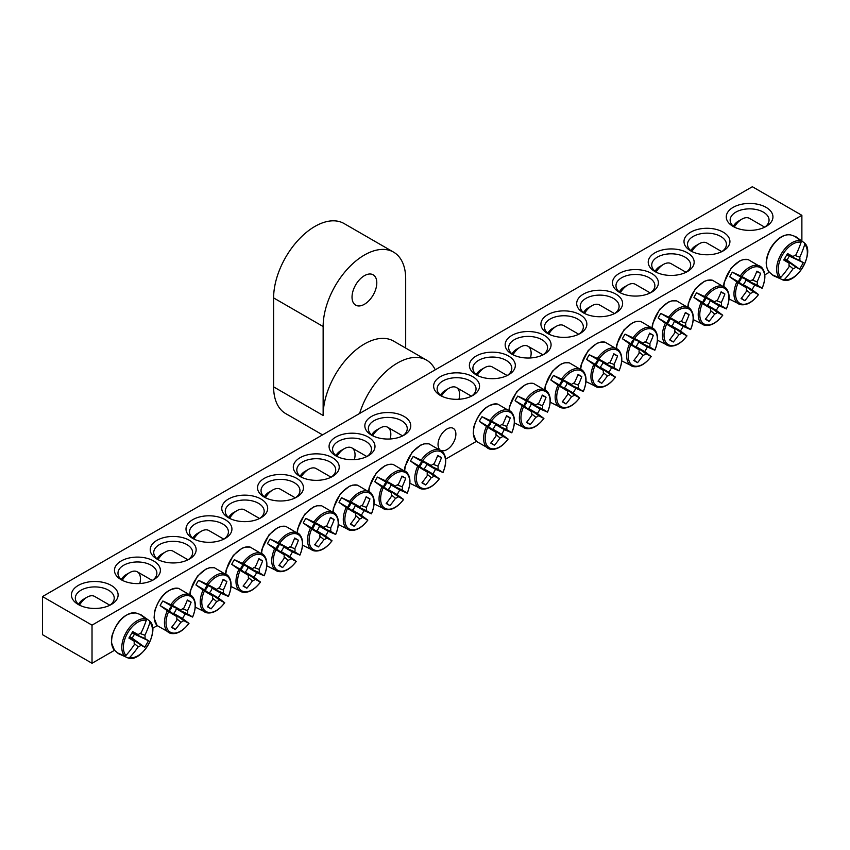 <?xml version="1.0" encoding="UTF-8"?>
<svg xmlns="http://www.w3.org/2000/svg" width="850" height="850" viewBox="0 0 850 850"><rect width="100%" height="100%" fill="white"/><g stroke="black" fill="none" stroke-linecap="round" stroke-linejoin="round"><path stroke-width="1.27" d="M122.527 580.433A19.454 11.231 180 0 1 117.969 573.208A19.454 11.231 180 0 1 129.976 562.827A19.454 11.231 180 0 1 151.183 565.261A19.454 11.231 180 0 1 156.878 573.208A19.454 11.231 180 0 1 152.32 580.433M769.378 272.212L764.809 274.848M476.351 441.384L445.644 459.117M157.197 625.653L152.617 628.288M114.548 650.271L92.023 663.276L42.5 634.684L42.5 596.562L92.023 625.154L801.879 215.316L752.356 186.724L42.5 596.562M153.659 560.979A22.961 13.249 0 0 0 121.189 560.979A22.961 13.249 0 0 0 121.189 579.721A22.961 13.249 0 0 0 153.659 579.721A22.961 13.249 0 0 0 153.659 560.979M189.423 540.324A22.961 13.249 0 0 0 156.963 540.324A22.961 13.249 0 0 0 156.952 559.066A22.961 13.249 0 0 0 189.423 559.066A22.961 13.249 0 0 0 189.423 540.324M260.961 499.024A22.961 13.249 0 0 0 228.491 499.024A22.961 13.249 0 0 0 228.491 517.767A22.961 13.249 0 0 0 260.961 517.767A22.961 13.249 0 0 0 260.961 499.024M332.499 457.725A22.961 13.249 0 0 0 300.029 457.725A22.961 13.249 0 0 0 300.029 476.467A22.961 13.249 0 0 0 332.499 476.467A22.961 13.249 0 0 0 332.499 457.725M404.037 416.426A22.961 13.249 0 0 0 371.567 416.426A22.961 13.249 0 0 0 371.567 435.168A22.961 13.249 0 0 0 404.037 435.168A22.961 13.249 0 0 0 404.037 416.426M654.957 271.554A22.961 13.249 0 0 0 687.427 271.554A22.961 13.249 0 0 0 687.427 252.811A22.961 13.249 0 0 0 654.957 252.811A22.961 13.249 0 0 0 654.957 271.554L654.957 271.554M583.419 312.853A22.961 13.249 0 0 0 615.889 312.853A22.961 13.249 0 0 0 615.889 294.111A22.961 13.249 0 0 0 583.419 294.111A22.961 13.249 0 0 0 583.419 312.853L583.419 312.853M511.891 354.152A22.961 13.249 0 0 0 544.351 354.152A22.961 13.249 0 0 0 544.351 335.41A22.961 13.249 0 0 0 511.891 335.41A22.961 13.249 0 0 0 511.891 354.152L511.891 354.152M440.353 395.452A22.961 13.249 0 0 0 472.823 395.452A22.961 13.249 0 0 0 472.812 376.709A22.961 13.249 0 0 0 440.353 376.709A22.961 13.249 0 0 0 440.353 395.452L440.353 395.452M733.104 226.44A23.343 13.483 0 0 0 766.116 226.44A23.343 13.483 0 0 0 766.116 207.379A23.343 13.483 0 0 0 733.104 207.379A23.343 13.483 0 0 0 733.104 226.44L733.104 226.44M78.264 604.499A23.343 13.483 0 0 0 111.286 604.499A23.343 13.483 0 0 0 111.286 585.438A23.343 13.483 0 0 0 78.264 585.438A23.343 13.483 0 0 0 78.264 604.499L78.264 604.499M476.117 374.808A22.961 13.249 0 0 0 508.587 374.808A22.961 13.249 0 0 0 508.587 356.054A22.961 13.249 0 0 0 476.117 356.054A22.961 13.249 0 0 0 476.117 374.808L476.117 374.808M547.655 333.498A22.961 13.249 0 0 0 580.125 333.498A22.961 13.249 0 0 0 580.125 314.755A22.961 13.249 0 0 0 547.655 314.755A22.961 13.249 0 0 0 547.655 333.498L547.655 333.498M619.193 292.198A22.961 13.249 0 0 0 651.663 292.198A22.961 13.249 0 0 0 651.663 273.456A22.961 13.249 0 0 0 619.193 273.456A22.961 13.249 0 0 0 619.193 292.198L619.193 292.198M690.731 250.899A22.961 13.249 0 0 0 723.191 250.899A22.961 13.249 0 0 0 723.191 232.156A22.961 13.249 0 0 0 690.731 232.156A22.961 13.249 0 0 0 690.731 250.899L690.731 250.899M368.263 437.07A22.961 13.249 0 0 0 335.803 437.07A22.961 13.249 0 0 0 335.803 455.812A22.961 13.249 0 0 0 368.263 455.812A22.961 13.249 0 0 0 368.263 437.07M296.724 478.369A22.961 13.249 0 0 0 264.265 478.369A22.961 13.249 0 0 0 264.265 497.123A22.961 13.249 0 0 0 296.724 497.123A22.961 13.249 0 0 0 296.724 478.369M225.197 519.679A22.961 13.249 0 0 0 192.727 519.679A22.961 13.249 0 0 0 192.727 538.422A22.961 13.249 0 0 0 225.197 538.422A22.961 13.249 0 0 0 225.197 519.679M158.302 559.789A19.454 11.231 180 0 1 153.733 552.553A19.454 11.231 180 0 1 165.75 542.183A19.454 11.231 180 0 1 186.947 544.616A19.454 11.231 180 0 1 192.642 552.553A19.454 11.231 180 0 1 188.084 559.789M194.066 539.134A19.454 11.231 180 0 1 189.508 531.909A19.454 11.231 180 0 1 201.514 521.528A19.454 11.231 180 0 1 222.721 523.961A19.454 11.231 180 0 1 228.416 531.909A19.454 11.231 180 0 1 223.847 539.134M229.829 518.479A19.454 11.231 180 0 1 225.271 511.254A19.454 11.231 180 0 1 237.278 500.873A19.454 11.231 180 0 1 258.485 503.317A19.454 11.231 180 0 1 264.18 511.254A19.454 11.231 180 0 1 259.622 518.479M265.604 497.834A19.454 11.231 180 0 1 261.035 490.609A19.454 11.231 180 0 1 273.052 480.229A19.454 11.231 180 0 1 294.249 482.662A19.454 11.231 180 0 1 299.954 490.609A19.454 11.231 180 0 1 295.386 497.834M301.368 477.179A19.454 11.231 180 0 1 296.809 469.954A19.454 11.231 180 0 1 308.816 459.574A19.454 11.231 180 0 1 330.023 462.007A19.454 11.231 180 0 1 335.718 469.954A19.454 11.231 180 0 1 331.16 477.179M337.142 456.535A19.454 11.231 180 0 1 332.573 449.299A19.454 11.231 180 0 1 344.59 438.929A19.454 11.231 180 0 1 365.787 441.362A19.454 11.231 180 0 1 371.482 449.299A19.454 11.231 180 0 1 366.924 456.535M372.906 435.88A19.454 11.231 180 0 1 368.348 428.655A19.454 11.231 180 0 1 380.354 418.274A19.454 11.231 180 0 1 401.561 420.707A19.454 11.231 180 0 1 407.256 428.655A19.454 11.231 180 0 1 402.688 435.88M692.07 251.611A19.454 11.231 180 0 1 687.501 244.386A19.454 11.231 180 0 1 706.966 233.155A19.454 11.231 180 0 1 726.421 244.386A19.454 11.231 180 0 1 721.852 251.611M656.296 272.266A19.454 11.231 180 0 1 651.737 265.041A19.454 11.231 180 0 1 671.192 253.81A19.454 11.231 180 0 1 690.646 265.041A19.454 11.231 180 0 1 686.088 272.266M620.532 292.921A19.454 11.231 180 0 1 615.974 285.685A19.454 11.231 180 0 1 635.428 274.454A19.454 11.231 180 0 1 654.883 285.685A19.454 11.231 180 0 1 650.314 292.921M584.768 313.565A19.454 11.231 180 0 1 580.199 306.34A19.454 11.231 180 0 1 599.654 295.109A19.454 11.231 180 0 1 619.108 306.34A19.454 11.231 180 0 1 614.55 313.565M548.994 334.22A19.454 11.231 180 0 1 544.436 326.984A19.454 11.231 180 0 1 563.89 315.754A19.454 11.231 180 0 1 583.344 326.984A19.454 11.231 180 0 1 578.786 334.22M513.23 354.864A19.454 11.231 180 0 1 508.661 347.639A19.454 11.231 180 0 1 528.116 336.409A19.454 11.231 180 0 1 547.581 347.639A19.454 11.231 180 0 1 543.012 354.864L528.009 346.258A15.172 8.766 -60 0 1 530.453 357.967M477.456 375.519A19.454 11.231 180 0 1 472.897 368.294A19.454 11.231 180 0 1 492.352 357.053A19.454 11.231 180 0 1 511.806 368.294A19.454 11.231 180 0 1 507.248 375.519M439.025 448.598A12.612 7.278 -60 0 1 438.037 444.444A12.612 7.278 -60 0 1 443.541 431.747A12.612 7.278 -60 0 1 453.263 428.368A12.612 7.278 -60 0 1 453.603 442.34A12.612 7.278 -60 0 1 441.373 450.553M441.692 396.164A19.454 11.231 180 0 1 437.134 388.939A19.454 11.231 180 0 1 456.588 377.708A19.454 11.231 180 0 1 476.043 388.939A19.454 11.231 180 0 1 471.474 396.164M79.772 605.296A19.454 11.231 180 0 1 75.321 598.145A19.454 11.231 180 0 1 94.775 586.914A19.454 11.231 180 0 1 114.229 598.145A19.454 11.231 180 0 1 109.788 605.296M734.602 227.226A19.454 11.231 180 0 1 730.15 220.086A19.454 11.231 180 0 1 749.604 208.856A19.454 11.231 180 0 1 769.059 220.086A19.454 11.231 180 0 1 764.617 227.226M92.023 625.154L92.023 663.276M801.879 240.603L801.879 215.316M119.935 654.351A22.44 12.962 -60 0 1 118.777 653.799A22.44 12.962 -60 0 1 118.076 653.352A22.44 12.962 -60 0 1 117.523 652.896L124.663 655.998L125.981 655.446A20.591 11.889 -60 0 1 127.638 633.006A20.591 11.889 -60 0 1 146.242 620.351L146.062 618.928L139.804 614.295A22.44 12.962 -60 0 1 140.473 614.55A22.44 12.962 -60 0 1 142.269 615.655M128.308 658.07A21.696 12.527 120 0 1 128.212 658.049L128.308 658.07C141.727 662.798 160.48 630.317 149.685 621.053A21.696 12.527 120 0 0 149.611 620.978L149.898 622.455A20.591 11.889 -60 0 1 148.229 644.895A20.591 11.889 -60 0 1 129.625 657.56L128.212 658.049L120.179 654.436M142.471 615.836L149.387 620.744M125.981 655.446A77.764 59.341 -60 0 0 134.364 644.597A7.714 4.452 -60 0 1 134.364 641.336A77.764 3.91 -145.9 0 1 128.913 638.063A77.286 58.979 -60 0 0 132.653 631.582A77.764 3.91 25.9 0 1 138.221 634.653A7.714 4.452 -60 0 1 141.036 633.027A77.764 59.341 -60 0 0 146.242 620.351M149.898 622.455A77.764 67.171 120 0 1 144.893 635.258A7.714 4.452 -60 0 1 144.893 638.509A77.764 3.91 25.9 0 1 148.463 640.709A77.286 66.757 120 0 1 144.723 647.19A77.764 3.91 -145.9 0 1 141.036 645.192A7.714 4.452 -60 0 1 138.221 646.829A77.764 67.171 120 0 1 129.625 657.56M139.952 633.452L144.893 635.258M79.528 605.126A15.172 8.766 -60 0 1 87.072 597.189A15.172 8.766 -60 0 1 94.658 596.445L109.873 605.232M87.072 597.189L83.226 599.42A9.732 5.621 120 0 0 78.508 604.308M129.572 637.011L141.036 645.192M138.221 646.829L134.183 643.439M134.364 641.336L129.253 637.511M144.893 638.509L132.069 632.676M132.356 632.156L138.221 634.653M148.463 640.709L131.92 632.952M144.723 647.19L132.175 638.148L134.364 634.355M129.731 636.735L132.175 638.148M774.764 276.282A22.44 12.962 -60 0 1 772.905 275.283A22.44 12.962 -60 0 1 772.352 274.837L779.492 277.929L780.81 277.387A20.591 11.889 -60 0 1 782.478 254.947A20.591 11.889 -60 0 1 801.082 242.282L800.891 240.869L794.633 236.236A22.44 12.962 -60 0 1 795.313 236.491A22.44 12.962 -60 0 1 796.046 236.863A22.44 12.962 -60 0 1 797.098 237.596M797.3 237.766L804.44 242.919L804.727 244.386A20.591 11.889 -60 0 1 803.069 266.836A20.591 11.889 -60 0 1 784.465 279.491L782.722 279.905M782.712 279.905L783.137 280.011A21.696 12.527 120 0 1 783.041 279.979L775.019 276.367M804.727 244.386A77.764 67.171 120 0 1 799.733 257.189A7.714 4.452 -60 0 1 799.733 260.451A77.764 3.91 25.9 0 1 803.293 262.639A77.286 66.757 120 0 1 799.553 269.121A77.764 3.91 -145.9 0 1 795.876 267.134A7.714 4.452 -60 0 1 793.05 268.759A77.764 67.171 120 0 1 784.465 279.491M793.05 268.759L789.013 265.381M780.81 277.387A77.764 59.341 -60 0 0 789.193 266.539A7.714 4.452 -60 0 1 789.193 263.277A77.764 3.91 -145.9 0 1 783.742 259.994A77.286 58.979 -60 0 0 787.493 253.523A77.764 3.91 25.9 0 1 793.05 256.594A7.714 4.452 -60 0 1 795.876 254.968A77.764 59.341 -60 0 0 801.082 242.282M734.357 227.056A15.172 8.766 -60 0 1 741.901 219.13A15.172 8.766 -60 0 1 749.487 218.376L764.713 227.163M741.901 219.13L738.055 221.351A9.732 5.621 120 0 0 733.338 226.238M787.185 254.086L793.05 256.594M794.782 255.393L799.733 257.189M799.733 260.451L786.898 254.607M789.193 263.277L784.082 259.452M784.401 258.942L795.876 267.134M803.293 262.639L786.749 254.883M799.553 269.121L787.004 260.089L789.193 256.296M784.561 258.676L787.004 260.089M479.326 421.356A22.44 12.962 -60 0 1 480.579 418.997A22.44 12.962 -60 0 1 481.993 416.734L491.438 421.047A20.591 11.889 -60 0 1 510.043 412.229A20.591 11.889 -60 0 1 511.7 432.756L504.273 429.601A22.44 12.962 -60 0 1 501.617 434.223L508.056 439.078A20.591 11.889 -60 0 1 489.451 447.897A20.591 11.889 -60 0 1 487.783 427.369L479.326 421.356L488.176 426.456A5.312 3.071 -60 0 1 490.832 421.844L500.023 425.765A7.714 4.452 -60 0 1 502.849 424.139A77.764 59.341 -60 0 0 506.526 415.724A77.286 3.889 25.9 0 1 510.266 417.892A77.764 67.171 120 0 1 506.706 426.371A7.714 4.452 -60 0 1 506.706 429.622A77.764 3.91 25.9 0 1 511.7 432.756L511.424 432.703M506.706 429.622L495.433 424.49A5.312 3.071 -60 0 1 492.766 429.112L501.617 434.223M504.273 429.601L495.433 424.49M491.438 421.047A77.764 3.91 25.9 0 1 500.023 425.765M507.864 438.855L508.056 439.078A77.764 3.91 -145.9 0 1 502.849 436.305A7.714 4.452 -60 0 1 500.023 437.941A77.764 67.171 120 0 1 494.466 445.262A77.286 3.889 -145.9 0 1 490.726 443.105A77.764 59.341 -60 0 0 496.166 435.71A7.714 4.452 -60 0 1 496.166 432.448A77.764 3.91 -145.9 0 1 487.783 427.369M492.766 429.112L502.849 436.305M441.469 396.015A15.172 8.766 -60 0 1 448.885 388.301A15.172 8.766 -60 0 1 456.471 387.558A15.172 8.766 -60 0 1 458.926 399.266M448.885 388.301L445.028 390.533A9.732 5.621 120 0 0 440.438 395.207M496.166 432.448L488.176 426.456M500.023 437.941L495.986 434.552M488.314 426.572A4.356 2.507 120 0 0 491.002 421.908M501.755 424.564L506.706 426.371M494.466 445.262L490.992 442.765M510.266 417.892L506.366 416.139M490.832 421.844L481.993 416.734M515.1 400.701A22.44 12.962 -60 0 1 516.343 398.342A22.44 12.962 -60 0 1 517.756 396.089L527.202 400.403A20.591 11.889 -60 0 1 545.806 391.574A20.591 11.889 -60 0 1 547.474 412.101L540.048 408.956A22.44 12.962 -60 0 1 537.381 413.567L543.819 418.423A20.591 11.889 -60 0 1 525.215 427.242A20.591 11.889 -60 0 1 523.558 406.725L515.1 400.701L523.94 405.811A5.312 3.071 -60 0 1 526.607 401.189L535.798 405.121A7.714 4.452 -60 0 1 538.613 403.484A77.764 59.341 -60 0 0 542.3 395.08A77.286 3.889 25.9 0 1 546.04 397.237A77.764 67.171 120 0 1 542.47 405.716A7.714 4.452 -60 0 1 542.47 408.978A77.764 3.91 25.9 0 1 547.474 412.101L547.188 412.048M542.47 408.978L531.197 403.846A5.312 3.071 -60 0 1 528.53 408.457L537.381 413.567M540.048 408.956L531.197 403.846M527.202 400.403A77.764 3.91 25.9 0 1 535.798 405.121M543.639 418.2L543.819 418.423A77.764 3.91 -145.9 0 1 538.613 415.661A7.714 4.452 -60 0 1 535.798 417.286A77.764 67.171 120 0 1 530.23 424.607A77.286 3.889 -145.9 0 1 526.49 422.45A77.764 59.341 -60 0 0 531.93 415.066A7.714 4.452 -60 0 1 531.93 411.804A77.764 3.91 -145.9 0 1 523.558 406.725M528.53 408.457L538.613 415.661M477.243 375.36A15.172 8.766 -60 0 1 484.649 367.657A15.172 8.766 -60 0 1 492.235 366.902L507.195 375.541M484.649 367.657L480.792 369.877A9.732 5.621 120 0 0 476.202 374.553M531.93 411.804L523.94 405.811M535.798 417.286L531.76 413.897M524.089 405.918A4.356 2.507 120 0 0 526.777 401.264M537.519 403.92L542.47 405.716M530.23 424.607L526.766 422.11M546.04 397.237L542.141 395.484M526.607 401.189L517.756 396.089M550.864 380.046A22.44 12.962 -60 0 1 552.117 377.697A22.44 12.962 -60 0 1 553.531 375.434L562.976 379.748A20.591 11.889 -60 0 1 581.581 370.929A20.591 11.889 -60 0 1 583.238 391.457L575.811 388.301A22.44 12.962 -60 0 1 573.144 392.913L579.594 397.768A20.591 11.889 -60 0 1 560.989 406.598A20.591 11.889 -60 0 1 559.321 386.07L550.864 380.046L559.704 385.156A5.312 3.071 -60 0 1 562.371 380.545L571.561 384.466A7.714 4.452 -60 0 1 574.388 382.84A77.764 59.341 -60 0 0 578.064 374.425A77.286 3.889 25.9 0 1 581.804 376.592A77.764 67.171 120 0 1 578.244 385.061A7.714 4.452 -60 0 1 578.244 388.322A77.764 3.91 25.9 0 1 583.238 391.457L582.951 391.404M578.244 388.322L566.971 383.191A5.312 3.071 -60 0 1 564.304 387.812L573.144 392.913M575.811 388.301L566.971 383.191M562.976 379.748A77.764 3.91 25.9 0 1 571.561 384.466M579.403 397.545L579.594 397.768A77.764 3.91 -145.9 0 1 574.388 395.006A7.714 4.452 -60 0 1 571.561 396.642A77.764 67.171 120 0 1 566.004 403.962A77.286 3.889 -145.9 0 1 562.264 401.806A77.764 59.341 -60 0 0 567.704 394.411A7.714 4.452 -60 0 1 567.704 391.149A77.764 3.91 -145.9 0 1 559.321 386.07M564.304 387.812L574.388 395.006M513.007 354.716A15.172 8.766 -60 0 1 520.413 347.002A15.172 8.766 -60 0 1 528.009 346.258M520.413 347.002L516.566 349.233A9.732 5.621 120 0 0 511.976 353.908M567.704 391.149L559.704 385.156M571.561 396.642L567.524 393.252M559.852 385.263A4.356 2.507 120 0 0 562.541 380.609M573.293 383.265L578.244 385.061M566.004 403.962L562.53 401.466M581.804 376.592L577.904 374.829M562.371 380.545L553.531 375.434M586.628 359.401A22.44 12.962 -60 0 1 587.881 357.043A22.44 12.962 -60 0 1 589.294 354.779L598.74 359.104A20.591 11.889 -60 0 1 617.344 350.274A20.591 11.889 -60 0 1 619.013 370.802L611.586 367.646A22.44 12.962 -60 0 1 608.919 372.268L615.357 377.124A20.591 11.889 -60 0 1 596.753 385.942A20.591 11.889 -60 0 1 595.096 365.415L586.628 359.401L595.478 364.512A5.312 3.071 -60 0 1 598.145 359.89L607.325 363.821A7.714 4.452 -60 0 1 610.151 362.185A77.764 59.341 -60 0 0 613.827 353.781A77.286 3.889 25.9 0 1 617.567 355.938A77.764 67.171 120 0 1 614.008 364.416A7.714 4.452 -60 0 1 614.008 367.678A77.764 3.91 25.9 0 1 619.013 370.802L618.726 370.749M614.008 367.678L602.735 362.546A5.312 3.071 -60 0 1 600.068 367.158L608.919 372.268M611.586 367.646L602.735 362.546M598.74 359.104A77.764 3.91 25.9 0 1 607.325 363.821M615.177 376.901L615.357 377.124A77.764 3.91 -145.9 0 1 610.151 374.361A7.714 4.452 -60 0 1 607.325 375.987A77.764 67.171 120 0 1 601.768 383.308A77.286 3.889 -145.9 0 1 598.028 381.151A77.764 59.341 -60 0 0 603.468 373.756A7.714 4.452 -60 0 1 603.468 370.504A77.764 3.91 -145.9 0 1 595.096 365.415M600.068 367.158L610.151 374.361M548.771 334.061A15.172 8.766 -60 0 1 556.187 326.358A15.172 8.766 -60 0 1 563.773 325.603L578.733 334.241M556.187 326.358L552.33 328.578A9.732 5.621 120 0 0 547.74 333.253M603.468 370.504L595.478 364.512M607.325 375.987L603.298 372.598M595.627 364.618A4.356 2.507 120 0 0 598.304 359.964M609.057 362.61L614.008 364.416M601.768 383.308L598.304 380.811M617.567 355.938L613.679 354.184M598.145 359.89L589.294 354.779M622.402 338.746A22.44 12.962 -60 0 1 623.656 336.398A22.44 12.962 -60 0 1 625.069 334.135L634.514 338.449A20.591 11.889 -60 0 1 653.119 329.63A20.591 11.889 -60 0 1 654.776 350.147L647.349 347.002A22.44 12.962 -60 0 1 644.683 351.613L651.132 356.469A20.591 11.889 -60 0 1 632.517 365.298A20.591 11.889 -60 0 1 630.859 344.771L622.402 338.746L631.242 343.857A5.312 3.071 -60 0 1 633.909 339.235L643.099 343.166A7.714 4.452 -60 0 1 645.915 341.541A77.764 59.341 -60 0 0 649.602 333.126A77.286 3.889 25.9 0 1 653.342 335.283A77.764 67.171 120 0 1 649.782 343.761A7.714 4.452 -60 0 1 649.782 347.023A77.764 3.91 25.9 0 1 654.776 350.147L654.489 350.104M649.782 347.023L638.509 341.891A5.312 3.071 -60 0 1 635.843 346.513L644.683 351.613M647.349 347.002L638.509 341.891M634.514 338.449A77.764 3.91 25.9 0 1 643.099 343.166M650.941 356.246L651.132 356.469A77.764 3.91 -145.9 0 1 645.915 353.706A7.714 4.452 -60 0 1 643.099 355.332A77.764 67.171 120 0 1 637.532 362.663A77.286 3.889 -145.9 0 1 633.792 360.496A77.764 59.341 -60 0 0 639.242 353.111A7.714 4.452 -60 0 1 639.242 349.849A77.764 3.91 -145.9 0 1 630.859 344.771M635.843 346.513L645.915 353.706M584.545 313.416A15.172 8.766 -60 0 1 591.951 305.703A15.172 8.766 -60 0 1 599.537 304.948L614.497 313.586M591.951 305.703L588.104 307.923A9.732 5.621 120 0 0 583.514 312.609M639.242 349.849L631.242 343.857M643.099 355.332L639.062 351.953M631.391 343.963A4.356 2.507 120 0 0 634.079 339.309M644.831 341.966L649.782 343.761M637.532 362.663L634.068 360.166M653.342 335.283L649.442 333.529M633.909 339.235L625.069 334.135M658.166 318.102A22.44 12.962 -60 0 1 659.419 315.743A22.44 12.962 -60 0 1 660.832 313.48L670.278 317.804A20.591 11.889 -60 0 1 688.883 308.975A20.591 11.889 -60 0 1 690.54 329.502L683.113 326.347A22.44 12.962 -60 0 1 680.457 330.969L686.896 335.824A20.591 11.889 -60 0 1 668.291 344.643A20.591 11.889 -60 0 1 666.634 324.116L658.166 318.102L667.016 323.202A5.312 3.071 -60 0 1 669.683 318.591L678.863 322.522A7.714 4.452 -60 0 1 681.689 320.886A77.764 59.341 -60 0 0 685.366 312.481A77.286 3.889 25.9 0 1 689.106 314.638A77.764 67.171 120 0 1 685.546 323.117A7.714 4.452 -60 0 1 685.546 326.379A77.764 3.91 25.9 0 1 690.54 329.502L690.264 329.449M685.546 326.379L674.273 321.247A5.312 3.071 -60 0 1 671.606 325.858L680.457 330.969M683.113 326.347L674.273 321.247M670.278 317.804A77.764 3.91 25.9 0 1 678.863 322.522M686.715 335.601L686.896 335.824A77.764 3.91 -145.9 0 1 681.689 333.051A7.714 4.452 -60 0 1 678.863 334.688A77.764 67.171 120 0 1 673.306 342.008A77.286 3.889 -145.9 0 1 669.566 339.851A77.764 59.341 -60 0 0 675.006 332.456A7.714 4.452 -60 0 1 675.006 329.194A77.764 3.91 -145.9 0 1 666.634 324.116M671.606 325.858L681.689 333.051M620.309 292.761A15.172 8.766 -60 0 1 627.725 285.058A15.172 8.766 -60 0 1 635.311 284.304L650.271 292.942M627.725 285.058L623.868 287.279A9.732 5.621 120 0 0 619.278 291.954M675.006 329.194L667.016 323.202M678.863 334.688L674.836 331.298M667.154 323.319A4.356 2.507 120 0 0 669.843 318.665M680.595 321.311L685.546 323.117M673.306 342.008L669.832 339.511M689.106 314.638L685.206 312.885M669.683 318.591L660.832 313.48M693.94 297.447A22.44 12.962 -60 0 1 695.194 295.099A22.44 12.962 -60 0 1 696.596 292.836L706.042 297.149A20.591 11.889 -60 0 1 724.646 288.331A20.591 11.889 -60 0 1 726.314 308.848L718.888 305.703A22.44 12.962 -60 0 1 716.221 310.314L722.659 315.169A20.591 11.889 -60 0 1 704.055 323.988A20.591 11.889 -60 0 1 702.398 303.471L693.94 297.447L702.78 302.558A5.312 3.071 -60 0 1 705.447 297.936L714.638 301.867A7.714 4.452 -60 0 1 717.453 300.241A77.764 59.341 -60 0 0 721.14 291.826A77.286 3.889 25.9 0 1 724.88 293.983A77.764 67.171 120 0 1 721.31 302.462A7.714 4.452 -60 0 1 721.31 305.724A77.764 3.91 25.9 0 1 726.314 308.848L726.028 308.805M721.31 305.724L710.037 300.592A5.312 3.071 -60 0 1 707.381 305.203L716.221 310.314M718.888 305.703L710.037 300.592M706.042 297.149A77.764 3.91 25.9 0 1 714.638 301.867M722.479 314.946L722.659 315.169A77.764 3.91 -145.9 0 1 717.453 312.407A7.714 4.452 -60 0 1 714.638 314.033A77.764 67.171 120 0 1 709.07 321.364A77.286 3.889 -145.9 0 1 705.33 319.196A77.764 59.341 -60 0 0 710.781 311.812A7.714 4.452 -60 0 1 710.781 308.55A77.764 3.91 -145.9 0 1 702.398 303.471M707.381 305.203L717.453 312.407M656.083 272.106A15.172 8.766 -60 0 1 663.489 264.403A15.172 8.766 -60 0 1 671.075 263.649L686.035 272.287M663.489 264.403L659.632 266.624A9.732 5.621 120 0 0 655.042 271.299M710.781 308.55L702.78 302.558M714.638 314.033L710.6 310.643M702.929 302.664A4.356 2.507 120 0 0 705.617 298.01M716.369 300.666L721.31 302.462M709.07 321.364L705.606 318.856M724.88 293.983L720.981 292.23M705.447 297.936L696.596 292.836M729.704 276.803A22.44 12.962 -60 0 1 730.957 274.444A22.44 12.962 -60 0 1 732.371 272.181L741.816 276.494A20.591 11.889 -60 0 1 760.421 267.676A20.591 11.889 -60 0 1 762.078 288.203L754.651 285.047A22.44 12.962 -60 0 1 751.984 289.669L758.434 294.514A20.591 11.889 -60 0 1 739.829 303.344A20.591 11.889 -60 0 1 738.161 282.816L729.704 276.803L738.544 281.902A5.312 3.071 -60 0 1 741.211 277.291L750.401 281.212A7.714 4.452 -60 0 1 753.227 279.586A77.764 59.341 -60 0 0 756.904 271.171A77.286 3.889 25.9 0 1 760.644 273.339A77.764 67.171 120 0 1 757.084 281.817A7.714 4.452 -60 0 1 757.084 285.069A77.764 3.91 25.9 0 1 762.078 288.203L761.791 288.15M757.084 285.069L745.811 279.937A5.312 3.071 -60 0 1 743.144 284.559L751.984 289.669M754.651 285.047L745.811 279.937M741.816 276.494A77.764 3.91 25.9 0 1 750.401 281.212M758.242 294.302L758.434 294.514A77.764 3.91 -145.9 0 1 753.227 291.752A7.714 4.452 -60 0 1 750.401 293.388A77.764 67.171 120 0 1 744.844 300.709A77.286 3.889 -145.9 0 1 741.104 298.552A77.764 59.341 -60 0 0 746.544 291.157A7.714 4.452 -60 0 1 746.544 287.895A77.764 3.91 -145.9 0 1 738.161 282.816M743.144 284.559L753.227 291.752M691.847 251.462A15.172 8.766 -60 0 1 699.253 243.748A15.172 8.766 -60 0 1 706.849 243.004L721.809 251.643M699.253 243.748L695.406 245.979A9.732 5.621 120 0 0 690.816 250.654M746.544 287.895L738.544 281.902M750.401 293.388L746.364 289.999M738.692 282.019A4.356 2.507 120 0 0 741.381 277.355M752.133 280.011L757.084 281.817M744.844 300.709L741.37 298.212M760.644 273.339L756.744 271.586M741.211 277.291L732.371 272.181M410.539 461.061A22.44 12.962 -60 0 1 411.793 458.713A22.44 12.962 -60 0 1 413.206 456.45L422.652 460.764A20.591 11.889 -60 0 1 441.256 451.945A20.591 11.889 -60 0 1 442.914 472.462L435.498 469.317A22.44 12.962 -60 0 1 432.831 473.928L439.269 478.784A20.591 11.889 -60 0 1 420.665 487.613A20.591 11.889 -60 0 1 419.007 467.086L410.539 461.061L419.39 466.172A5.312 3.071 -60 0 1 422.057 461.55L431.237 465.481A7.714 4.452 -60 0 1 434.063 463.856A77.764 59.341 -60 0 0 437.739 455.441A77.286 3.889 25.9 0 1 441.479 457.598A77.764 67.171 120 0 1 437.92 466.076A7.714 4.452 -60 0 1 437.92 469.338A77.764 3.91 25.9 0 1 442.914 472.462L442.638 472.419M437.92 469.338L426.647 464.206A5.312 3.071 -60 0 1 423.98 468.828L432.831 473.928M435.498 469.317L426.647 464.206M422.652 460.764A77.764 3.91 25.9 0 1 431.237 465.481M439.089 478.561L439.269 478.784A77.764 3.91 -145.9 0 1 434.063 476.021A7.714 4.452 -60 0 1 431.237 477.647A77.764 67.171 120 0 1 425.68 484.978A77.286 3.889 -145.9 0 1 421.94 482.811A77.764 59.341 -60 0 0 427.38 475.426A7.714 4.452 -60 0 1 427.38 472.164A77.764 3.91 -145.9 0 1 419.007 467.086M423.98 468.828L434.063 476.021M372.683 435.721A15.172 8.766 -60 0 1 380.099 428.017A15.172 8.766 -60 0 1 387.685 427.263A15.172 8.766 -60 0 1 390.139 438.983M380.099 428.017L376.242 430.238A9.732 5.621 120 0 0 371.652 434.924M427.38 472.164L419.39 466.172M431.237 477.647L427.21 474.268M419.528 466.278A4.356 2.507 120 0 0 422.216 461.624M432.969 464.281L437.92 466.076M425.68 484.978L422.216 482.481M441.479 457.598L437.591 455.844M422.057 461.55L413.206 456.45M374.776 481.716A22.44 12.962 -60 0 1 376.029 479.358A22.44 12.962 -60 0 1 377.442 477.094L386.888 481.419A20.591 11.889 -60 0 1 405.493 472.589A20.591 11.889 -60 0 1 407.15 493.117L399.723 489.961A22.44 12.962 -60 0 1 397.056 494.583L403.506 499.439A20.591 11.889 -60 0 1 384.901 508.257A20.591 11.889 -60 0 1 383.233 487.73L374.776 481.716L383.616 486.816A5.312 3.071 -60 0 1 386.283 482.205L395.473 486.136A7.714 4.452 -60 0 1 398.299 484.5A77.764 59.341 -60 0 0 401.976 476.096A77.286 3.889 25.9 0 1 405.716 478.252A77.764 67.171 120 0 1 402.156 486.731A7.714 4.452 -60 0 1 402.156 489.993A77.764 3.91 25.9 0 1 407.15 493.117L406.863 493.064M402.156 489.993L390.883 484.861A5.312 3.071 -60 0 1 388.216 489.473L397.056 494.583M399.723 489.961L390.883 484.861M386.888 481.419A77.764 3.91 25.9 0 1 395.473 486.136M403.314 499.216L403.506 499.439A77.764 3.91 -145.9 0 1 398.299 496.676A7.714 4.452 -60 0 1 395.473 498.302A77.764 67.171 120 0 1 389.916 505.623A77.286 3.889 -145.9 0 1 386.166 503.466A77.764 59.341 -60 0 0 391.616 496.071A7.714 4.452 -60 0 1 391.616 492.809A77.764 3.91 -145.9 0 1 383.233 487.73M388.216 489.473L398.299 496.676M336.919 456.376A15.172 8.766 -60 0 1 344.324 448.672A15.172 8.766 -60 0 1 351.911 447.918A15.172 8.766 -60 0 1 354.365 459.627M344.324 448.672L340.478 450.893A9.732 5.621 120 0 0 335.888 455.568M391.616 492.809L383.616 486.816M395.473 498.302L391.436 494.913M383.764 486.933A4.356 2.507 120 0 0 386.453 482.279M397.205 484.925L402.156 486.731M389.916 505.623L386.442 503.126M405.716 478.252L401.816 476.499M386.283 482.205L377.442 477.094M339.001 502.361A22.44 12.962 -60 0 1 340.255 500.013A22.44 12.962 -60 0 1 341.668 497.749L351.114 502.063A20.591 11.889 -60 0 1 369.718 493.244A20.591 11.889 -60 0 1 371.386 513.772L363.959 510.616A22.44 12.962 -60 0 1 361.293 515.227L367.731 520.083A20.591 11.889 -60 0 1 349.127 528.913A20.591 11.889 -60 0 1 347.469 508.385L339.001 502.361L347.852 507.471A5.312 3.071 -60 0 1 350.519 502.86L359.699 506.781A7.714 4.452 -60 0 1 362.525 505.155A77.764 59.341 -60 0 0 366.201 496.74A77.286 3.889 25.9 0 1 369.952 498.908A77.764 67.171 120 0 1 366.382 507.376A7.714 4.452 -60 0 1 366.382 510.638A77.764 3.91 25.9 0 1 371.386 513.772L371.099 513.719M366.382 510.638L355.109 505.506A5.312 3.071 -60 0 1 352.442 510.127L361.293 515.227M363.959 510.616L355.109 505.506M351.114 502.063A77.764 3.91 25.9 0 1 359.699 506.781M367.551 519.86L367.731 520.083A77.764 3.91 -145.9 0 1 362.525 517.321A7.714 4.452 -60 0 1 359.699 518.957A77.764 67.171 120 0 1 354.142 526.278A77.286 3.889 -145.9 0 1 350.402 524.121A77.764 59.341 -60 0 0 355.842 516.726A7.714 4.452 -60 0 1 355.842 513.464A77.764 3.91 -145.9 0 1 347.469 508.385M352.442 510.127L362.525 517.321M301.144 477.031A15.172 8.766 -60 0 1 308.561 469.317A15.172 8.766 -60 0 1 316.147 468.562L331.107 477.201M308.561 469.317L304.704 471.548A9.732 5.621 120 0 0 300.114 476.223M355.842 513.464L347.852 507.471M359.699 518.957L355.672 515.567M348.001 507.578A4.356 2.507 120 0 0 350.689 502.924M361.431 505.58L366.382 507.376M354.142 526.278L350.678 523.781M369.952 498.908L366.053 497.144M350.519 502.86L341.668 497.749M303.237 523.016A22.44 12.962 -60 0 1 304.491 520.657A22.44 12.962 -60 0 1 305.904 518.394L315.35 522.718A20.591 11.889 -60 0 1 333.954 513.889A20.591 11.889 -60 0 1 335.612 534.416L328.185 531.261A22.44 12.962 -60 0 1 325.518 535.883L331.967 540.738A20.591 11.889 -60 0 1 313.363 549.557A20.591 11.889 -60 0 1 311.695 529.04L303.237 523.016L312.088 528.126A5.312 3.071 -60 0 1 314.744 523.504L323.935 527.436A7.714 4.452 -60 0 1 326.761 525.799A77.764 59.341 -60 0 0 330.438 517.395A77.286 3.889 25.9 0 1 334.178 519.552A77.764 67.171 120 0 1 330.618 528.031A7.714 4.452 -60 0 1 330.618 531.293A77.764 3.91 25.9 0 1 335.612 534.416L335.325 534.363M330.618 531.293L319.345 526.161A5.312 3.071 -60 0 1 316.678 530.772L325.518 535.883M328.185 531.261L319.345 526.161M315.35 522.718A77.764 3.91 25.9 0 1 323.935 527.436M331.776 540.515L331.967 540.738A77.764 3.91 -145.9 0 1 326.761 537.976A7.714 4.452 -60 0 1 323.935 539.601A77.764 67.171 120 0 1 318.378 546.922A77.286 3.889 -145.9 0 1 314.638 544.765A77.764 59.341 -60 0 0 320.078 537.37A7.714 4.452 -60 0 1 320.078 534.119A77.764 3.91 -145.9 0 1 311.695 529.04M316.678 530.772L326.761 537.976M265.381 497.675A15.172 8.766 -60 0 1 272.786 489.972A15.172 8.766 -60 0 1 280.383 489.217L295.343 497.856M272.786 489.972L268.94 492.192A9.732 5.621 120 0 0 264.35 496.868M320.078 534.119L312.088 528.126M323.935 539.601L319.897 536.212M312.226 528.233A4.356 2.507 120 0 0 314.914 523.579M325.667 526.235L330.618 528.031M318.378 546.922L314.904 544.425M334.178 519.552L330.278 517.799M314.744 523.504L305.904 518.394M267.474 543.671A22.44 12.962 -60 0 1 268.727 541.312A22.44 12.962 -60 0 1 270.13 539.049L279.576 543.362A20.591 11.889 -60 0 1 298.18 534.544A20.591 11.889 -60 0 1 299.848 555.071L292.421 551.916A22.44 12.962 -60 0 1 289.754 556.537L296.193 561.383A20.591 11.889 -60 0 1 277.589 570.212A20.591 11.889 -60 0 1 275.931 549.684L267.474 543.671L276.314 548.771A5.312 3.071 -60 0 1 278.981 544.159L288.171 548.08A7.714 4.452 -60 0 1 290.987 546.454A77.764 59.341 -60 0 0 294.674 538.039A77.286 3.889 25.9 0 1 298.414 540.207A77.764 67.171 120 0 1 294.844 548.686A7.714 4.452 -60 0 1 294.844 551.937A77.764 3.91 25.9 0 1 299.848 555.071L299.561 555.018M294.844 551.937L283.571 546.805A5.312 3.071 -60 0 1 280.914 551.427L289.754 556.537M292.421 551.916L283.571 546.805M279.576 543.362A77.764 3.91 25.9 0 1 288.171 548.08M296.013 561.17L296.193 561.383A77.764 3.91 -145.9 0 1 290.987 558.62A7.714 4.452 -60 0 1 288.171 560.256A77.764 67.171 120 0 1 282.604 567.577A77.286 3.889 -145.9 0 1 278.864 565.42A77.764 59.341 -60 0 0 284.314 558.025A7.714 4.452 -60 0 1 284.314 554.763A77.764 3.91 -145.9 0 1 275.931 549.684M280.914 551.427L290.987 558.62M229.617 518.33A15.172 8.766 -60 0 1 237.023 510.616A15.172 8.766 -60 0 1 244.609 509.873L259.569 518.511M237.023 510.616L233.176 512.847A9.732 5.621 120 0 0 228.586 517.523M284.314 554.763L276.314 548.771M288.171 560.256L284.134 556.867M276.462 548.888A4.356 2.507 120 0 0 279.151 544.223M289.903 546.879L294.844 548.686M282.604 567.577L279.14 565.08M298.414 540.207L294.514 538.454M278.981 544.159L270.13 539.049M231.699 564.315A22.44 12.962 -60 0 1 232.953 561.967A22.44 12.962 -60 0 1 234.366 559.704L243.812 564.018A20.591 11.889 -60 0 1 262.416 555.199A20.591 11.889 -60 0 1 264.074 575.716L256.658 572.571A22.44 12.962 -60 0 1 253.991 577.182L260.429 582.037A20.591 11.889 -60 0 1 241.825 590.856A20.591 11.889 -60 0 1 240.167 570.339L231.699 564.315L240.55 569.426A5.312 3.071 -60 0 1 243.217 564.804L252.397 568.735A7.714 4.452 -60 0 1 255.223 567.109A77.764 59.341 -60 0 0 258.899 558.694A77.286 3.889 25.9 0 1 262.639 560.851A77.764 67.171 120 0 1 259.08 569.33A7.714 4.452 -60 0 1 259.08 572.592A77.764 3.91 25.9 0 1 264.074 575.716L263.798 575.673M259.08 572.592L247.807 567.46A5.312 3.071 -60 0 1 245.14 572.082L253.991 577.182M256.658 572.571L247.807 567.46M243.812 564.018A77.764 3.91 25.9 0 1 252.397 568.735M260.249 581.814L260.429 582.037A77.764 3.91 -145.9 0 1 255.223 579.275A7.714 4.452 -60 0 1 252.397 580.901A77.764 67.171 120 0 1 246.84 588.232A77.286 3.889 -145.9 0 1 243.1 586.064A77.764 59.341 -60 0 0 248.54 578.68A7.714 4.452 -60 0 1 248.54 575.418A77.764 3.91 -145.9 0 1 240.167 570.339M245.14 572.082L255.223 579.275M193.843 538.974A15.172 8.766 -60 0 1 201.259 531.271A15.172 8.766 -60 0 1 208.845 530.517L223.805 539.155M201.259 531.271L197.402 533.492A9.732 5.621 120 0 0 192.812 538.178M248.54 575.418L240.55 569.426M252.397 580.901L248.37 577.522M240.688 569.532A4.356 2.507 120 0 0 243.376 564.878M254.129 567.534L259.08 569.33M246.84 588.232L243.366 585.724M262.639 560.851L258.74 559.098M243.217 564.804L234.366 559.704M195.936 584.97A22.44 12.962 -60 0 1 197.189 582.611A22.44 12.962 -60 0 1 198.602 580.348L208.048 584.673A20.591 11.889 -60 0 1 226.653 575.843A20.591 11.889 -60 0 1 228.31 596.371L220.883 593.215A22.44 12.962 -60 0 1 218.216 597.837L224.666 602.692A20.591 11.889 -60 0 1 206.061 611.511A20.591 11.889 -60 0 1 204.393 590.984L195.936 584.97L204.776 590.07A5.312 3.071 -60 0 1 207.442 585.459L216.633 589.39A7.714 4.452 -60 0 1 219.459 587.754A77.764 59.341 -60 0 0 223.136 579.349A77.286 3.889 25.9 0 1 226.876 581.506A77.764 67.171 120 0 1 223.316 589.985A7.714 4.452 -60 0 1 223.316 593.247A77.764 3.91 25.9 0 1 228.31 596.371L228.023 596.317M223.316 593.247L212.043 588.115A5.312 3.071 -60 0 1 209.376 592.726L218.216 597.837M220.883 593.215L212.043 588.115M208.048 584.673A77.764 3.91 25.9 0 1 216.633 589.39M224.474 602.469L224.666 602.692A77.764 3.91 -145.9 0 1 219.459 599.919A7.714 4.452 -60 0 1 216.633 601.556A77.764 67.171 120 0 1 211.076 608.876A77.286 3.889 -145.9 0 1 207.326 606.719A77.764 59.341 -60 0 0 212.776 599.324A7.714 4.452 -60 0 1 212.776 596.062A77.764 3.91 -145.9 0 1 204.393 590.984M209.376 592.726L219.459 599.919M158.079 559.629A15.172 8.766 -60 0 1 165.484 551.926A15.172 8.766 -60 0 1 173.071 551.172L188.041 559.81M165.484 551.926L161.638 554.147A9.732 5.621 120 0 0 157.048 558.822M212.776 596.062L204.776 590.07M216.633 601.556L212.596 598.166M204.924 590.187A4.356 2.507 120 0 0 207.613 585.533M218.365 588.179L223.316 589.985M211.076 608.876L207.602 606.379M226.876 581.506L222.976 579.753M207.442 585.459L198.602 580.348M160.161 605.614A22.44 12.962 -60 0 1 161.415 603.266A22.44 12.962 -60 0 1 162.828 601.003L172.274 605.317A20.591 11.889 -60 0 1 190.878 596.498A20.591 11.889 -60 0 1 192.546 617.015L185.119 613.87A22.44 12.962 -60 0 1 182.452 618.481L188.891 623.337A20.591 11.889 -60 0 1 170.287 632.166A20.591 11.889 -60 0 1 168.629 611.639L160.161 605.614L169.012 610.725A5.312 3.071 -60 0 1 171.679 606.103L180.859 610.034A7.714 4.452 -60 0 1 183.685 608.409A77.764 59.341 -60 0 0 187.361 599.994A77.286 3.889 25.9 0 1 191.112 602.151A77.764 67.171 120 0 1 187.542 610.629A7.714 4.452 -60 0 1 187.542 613.891A77.764 3.91 25.9 0 1 192.546 617.015L192.259 616.972M187.542 613.891L176.269 608.759A5.312 3.071 -60 0 1 173.602 613.381L182.452 618.481M185.119 613.87L176.269 608.759M172.274 605.317A77.764 3.91 25.9 0 1 180.859 610.034M188.711 623.114L188.891 623.337A77.764 3.91 -145.9 0 1 183.685 620.574A7.714 4.452 -60 0 1 180.859 622.2A77.764 67.171 120 0 1 175.302 629.531A77.286 3.889 -145.9 0 1 171.562 627.364A77.764 59.341 -60 0 0 177.002 619.979A7.714 4.452 -60 0 1 177.002 616.718A77.764 3.91 -145.9 0 1 168.629 611.639M173.602 613.381L183.685 620.574M122.304 580.284A15.172 8.766 -60 0 1 129.721 572.571A15.172 8.766 -60 0 1 137.307 571.816A15.172 8.766 -60 0 1 139.761 583.536M129.721 572.571L125.864 574.791A9.732 5.621 120 0 0 121.274 579.477M177.002 616.718L169.012 610.725M180.859 622.2L176.832 618.821M169.161 610.831A4.356 2.507 120 0 0 171.849 606.178M182.591 608.834L187.542 610.629M175.302 629.531L171.838 627.034M191.112 602.151L187.212 600.398M171.679 606.103L162.828 601.003M352.027 297.128A17.51 10.104 120 0 0 355.661 305.139A17.51 10.104 120 0 0 373.171 295.035A17.51 10.104 120 0 0 373.171 274.816A17.51 10.104 120 0 0 359.678 279.501A17.51 10.104 120 0 0 352.027 297.128M435.253 369.803A58.363 33.703 120 0 0 426.615 360.156L393.592 341.094A58.363 33.703 120 0 0 348.617 356.734A58.363 33.703 120 0 0 323.138 415.469L323.138 326.517A58.363 33.703 -60 0 1 348.617 267.771A58.363 33.703 -60 0 1 393.592 252.142A58.363 33.703 -60 0 1 405.684 278.853L405.684 348.075M322.554 434.871L285.706 413.599A58.363 33.703 -60 0 1 273.615 386.877L323.138 415.469M426.615 360.156A58.363 33.703 120 0 0 359.603 413.483M393.592 252.142L344.069 223.539A58.363 33.703 120 0 0 299.094 239.179A58.363 33.703 120 0 0 273.615 297.914L273.615 386.877M114.474 650.207A21.771 12.569 -60 0 1 116.11 626.344A21.771 12.569 -60 0 1 135.957 613.009C124.993 612.797 116.981 620.457 111.924 635.991L111.424 642.621L114.474 650.207L118.086 653.352M146.062 618.928A21.696 12.527 120 0 0 126.289 632.23A21.696 12.527 120 0 0 124.663 655.998M770.939 248.285A21.771 12.569 -60 0 1 790.787 234.94C783.583 233.899 776.857 238.276 770.599 248.083C765.234 258.411 764.809 266.422 769.314 272.138A21.771 12.569 -60 0 1 770.939 248.285M800.891 240.869A21.696 12.527 120 0 0 781.118 254.161A21.696 12.527 120 0 0 779.492 277.929M476.287 441.32A21.771 12.569 -60 0 1 477.923 417.456A21.771 12.569 -60 0 1 497.76 404.122C486.795 403.909 478.784 411.57 473.726 427.104L473.237 433.734L476.287 441.32L490.11 449.183C496.188 450.181 502.201 446.834 508.141 439.121M486.466 426.498A21.696 12.527 120 0 0 490.11 449.183M511.785 432.809C515.493 423.81 515.398 416.925 511.487 412.165A21.696 12.527 120 0 0 490.014 420.346M509.267 410.04A21.771 12.569 -60 0 1 513.687 396.812A21.771 12.569 -60 0 1 533.524 383.467L528.721 383.478L525.385 384.646L516.63 391.85L509.501 406.459L509.012 409.828M522.24 405.843A21.696 12.527 120 0 0 525.884 428.527L514.441 422.875M547.549 412.154C551.268 403.155 551.161 396.27 547.251 391.51A21.696 12.527 120 0 0 525.789 399.702M545.031 389.396A21.771 12.569 -60 0 1 549.451 376.157A21.771 12.569 -60 0 1 569.298 362.822L564.496 362.822L561.149 363.991L552.394 371.206L545.264 385.804L544.776 389.172M558.004 385.199A21.696 12.527 120 0 0 561.648 407.883L550.216 402.22M583.323 391.51C587.031 382.5 586.936 375.626 583.026 370.866A21.696 12.527 120 0 0 561.553 379.047M580.805 368.741A21.771 12.569 -60 0 1 585.225 355.513A21.771 12.569 -60 0 1 605.062 342.168L600.259 342.178L596.923 343.347L588.168 350.551L581.039 365.149L580.539 368.528M593.778 364.544A21.696 12.527 120 0 0 597.423 387.228L585.979 381.576M619.087 370.855C622.795 361.856 622.699 354.971 618.789 350.211A21.696 12.527 120 0 0 597.327 358.392M616.569 348.096A21.771 12.569 -60 0 1 620.989 334.858A21.771 12.569 -60 0 1 640.836 321.513L636.023 321.523L632.687 322.692L623.932 329.896L616.803 344.505L616.314 347.873M629.542 343.889A21.696 12.527 120 0 0 633.186 366.584L621.754 360.921M654.861 350.211C658.569 341.201 658.463 334.316 654.564 329.556A21.696 12.527 120 0 0 633.091 337.748M652.343 327.441A21.771 12.569 -60 0 1 656.763 314.213A21.771 12.569 -60 0 1 676.6 300.868L671.798 300.879L668.461 302.047L659.696 309.251L652.566 323.85L652.077 327.229M665.306 323.244A21.696 12.527 120 0 0 668.95 345.929L657.518 340.266M690.625 329.556C694.333 320.556 694.237 313.671 690.327 308.911A21.696 12.527 120 0 0 668.854 317.092M688.107 306.797A21.771 12.569 -60 0 1 692.527 293.558A21.771 12.569 -60 0 1 712.374 280.213L707.561 280.224L704.225 281.392L695.47 288.596L688.341 303.206L687.852 306.574M701.08 302.589A21.696 12.527 120 0 0 704.724 325.274L693.292 319.621M726.389 308.911C730.107 299.901 730.001 293.016 726.091 288.256A21.696 12.527 120 0 0 704.629 296.448M723.871 286.142A21.771 12.569 -60 0 1 728.291 272.903A21.771 12.569 -60 0 1 748.138 259.569L743.336 259.569L739.999 260.738L731.234 267.952L724.104 282.551L723.616 285.929M736.844 281.945A21.696 12.527 120 0 0 740.488 304.629L729.056 298.966M762.163 288.256C765.871 279.246 765.776 272.372 761.866 267.612A21.696 12.527 120 0 0 740.393 275.793M404.717 470.411A21.771 12.569 -60 0 1 409.137 457.172A21.771 12.569 -60 0 1 428.974 443.828L424.171 443.838L420.835 445.007L412.08 452.211L404.951 466.82L404.451 470.188M417.679 466.204A21.696 12.527 120 0 0 421.334 488.899L409.891 483.236M442.999 472.526C446.707 463.516 446.611 456.631 442.701 451.871A21.696 12.527 120 0 0 421.228 460.062M368.942 491.056A21.771 12.569 -60 0 1 373.362 477.828A21.771 12.569 -60 0 1 393.21 464.483L388.397 464.493L385.061 465.662L376.306 472.866L369.176 487.464L368.688 490.843M381.916 486.859A21.696 12.527 120 0 0 385.56 509.543L374.127 503.891M407.235 493.17C410.943 484.171 410.848 477.286 406.938 472.526A21.696 12.527 120 0 0 385.464 480.707M333.179 511.711A21.771 12.569 -60 0 1 337.599 498.472A21.771 12.569 -60 0 1 357.436 485.138L352.633 485.138L349.297 486.306L340.542 493.51L333.413 508.119L332.924 511.487M346.152 507.514A21.696 12.527 120 0 0 349.796 530.198L338.353 524.535M371.461 513.825C375.169 504.815 375.073 497.941 371.163 493.181A21.696 12.527 120 0 0 349.701 501.362M297.404 532.355A21.771 12.569 -60 0 1 301.835 519.127A21.771 12.569 -60 0 1 321.672 505.782L316.869 505.793L313.533 506.961L304.767 514.165L297.638 528.774L297.149 532.142M310.377 528.158A21.696 12.527 120 0 0 314.022 550.843L302.589 545.19M335.697 534.469C339.405 525.47 339.309 518.585 335.399 513.825A21.696 12.527 120 0 0 313.926 522.017M261.641 553.01A21.771 12.569 -60 0 1 266.061 539.771A21.771 12.569 -60 0 1 285.908 526.437L281.095 526.437L277.759 527.606L269.004 534.82L261.874 549.419L261.386 552.798M274.614 548.813A21.696 12.527 120 0 0 278.258 571.497L266.826 565.834M299.922 555.124C303.641 546.114 303.535 539.24 299.636 534.48A21.696 12.527 120 0 0 278.163 542.661M225.877 573.665A21.771 12.569 -60 0 1 230.297 560.426A21.771 12.569 -60 0 1 250.134 547.081L245.331 547.092L241.995 548.261L233.24 555.464L226.111 570.074L225.611 573.442M238.839 569.457A21.696 12.527 120 0 0 242.484 592.142M264.159 575.779C267.867 566.769 267.771 559.884 263.861 555.124A21.696 12.527 120 0 0 242.388 563.316M190.102 594.309A21.771 12.569 -60 0 1 194.523 581.081A21.771 12.569 -60 0 1 214.37 567.736L209.557 567.747L206.221 568.916L197.466 576.119L190.336 590.718L189.847 594.097M203.076 590.112A21.696 12.527 120 0 0 206.72 612.797L195.288 607.134M228.395 596.424C232.103 587.424 232.008 580.539 228.097 575.779A21.696 12.527 120 0 0 206.624 583.961M157.123 625.579A21.771 12.569 -60 0 1 158.759 601.726A21.771 12.569 -60 0 1 178.596 588.381C167.641 588.168 159.63 595.829 154.572 611.373L154.073 617.992L157.123 625.579L170.956 633.452C177.034 634.451 183.037 631.093 188.987 623.379M167.312 610.757A21.696 12.527 120 0 0 170.956 633.452M192.621 617.079C196.329 608.069 196.233 601.184 192.323 596.434A21.696 12.527 120 0 0 170.861 604.616M273.615 297.914L323.138 326.517M140.484 614.561L135.957 613.009M795.313 236.491L790.787 234.94M772.916 275.294L769.314 272.138M783.137 280.011C796.556 284.729 815.32 252.248 804.514 242.983M511.487 412.165L497.76 404.122M471.431 396.196L456.471 387.558M547.251 391.51L533.524 383.467M525.884 428.527C531.962 429.537 537.965 426.179 543.915 418.466M583.026 370.866L569.298 362.822M561.648 407.883C567.726 408.882 573.739 405.535 579.679 397.811M618.789 350.211L605.062 342.168M597.423 387.228C603.5 388.237 609.503 384.88 615.453 377.166M654.564 329.556L640.836 321.513M633.186 366.584C639.264 367.582 645.278 364.225 651.217 356.511M690.327 308.911L676.6 300.868M668.961 345.929C675.028 346.938 681.041 343.581 686.981 335.867M726.091 288.256L712.374 280.213M704.724 325.274C710.802 326.283 716.805 322.926 722.755 315.212M761.866 267.612L748.138 259.569M740.488 304.629C746.566 305.628 752.579 302.281 758.519 294.557M442.701 451.871L428.974 443.828M421.334 488.899C427.401 489.897 433.415 486.54 439.354 478.826M402.645 435.901L387.685 427.263M406.938 472.526L393.21 464.483M385.56 509.543C391.638 510.553 397.651 507.195 403.591 499.481M366.881 456.556L351.911 447.918M371.163 493.181L357.436 485.138M349.796 530.198C355.874 531.197 361.877 527.839 367.827 520.126M335.399 513.825L321.672 505.782M314.022 550.843C320.099 551.852 326.113 548.494 332.053 540.781M299.636 534.48L285.908 526.437M278.258 571.497C284.336 572.496 290.339 569.149 296.289 561.425M260.514 582.08C254.575 589.794 248.561 593.151 242.494 592.142L231.051 586.489M263.861 555.124L250.134 547.081M228.097 575.779L214.37 567.736M206.72 612.797C212.798 613.806 218.811 610.449 224.751 602.735M192.323 596.434L178.596 588.381M152.267 580.454L137.307 571.816"/></g></svg>

